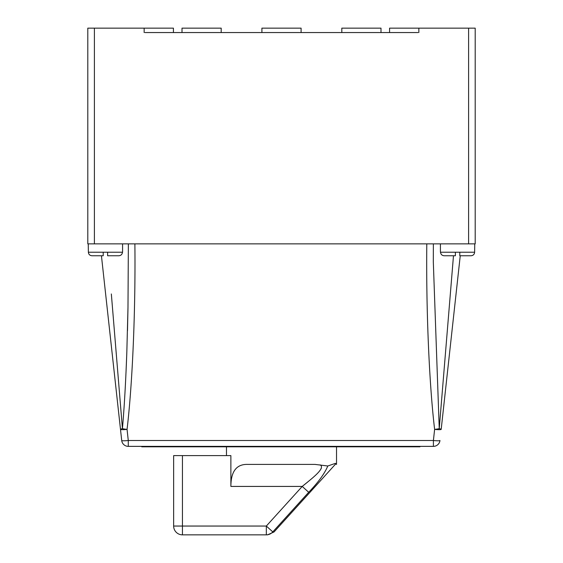 <?xml version="1.0" encoding="UTF-8"?>
<svg xmlns="http://www.w3.org/2000/svg" width="563" height="563" viewBox="0 0 563 563"><rect width="100%" height="100%" fill="white"/><g stroke="black" fill="none" stroke-linecap="round" stroke-linejoin="round"><path stroke-width="0.84" d="M119.187 389.286L117.407 367.646M115.422 343.486L113.529 320.558M111.34 293.963L122.431 428.647C124.268 407.605 125.732 382.157 126.823 352.304L127.984 307.539L128.364 243.863M127.97 308.369L127.484 330.762M126.781 353.536L125.978 373.03M389.575 32.555L389.575 28.15L475.2 28.15L475.2 243.863L87.8 243.863L87.8 28.15L173.425 28.15L173.425 32.555M417.971 32.555L145.029 32.555M261.908 32.555L261.908 28.15L301.092 28.15L301.092 32.555M341.811 28.15L341.811 32.555L341.811 28.15L380.989 28.15L380.989 32.555L380.989 28.15M182.011 32.555L182.011 28.15L221.189 28.15L221.189 32.555M122.579 243.863L122.579 252.224L107.61 252.224L107.61 255.75L118.877 255.75L107.61 255.75L107.61 252.224L103.212 252.224L103.212 255.75L91.938 255.75C89.791 255.546 88.602 254.377 88.384 252.224L88.243 243.863M433.369 243.863L433.313 261.872L439.246 428.647L453.482 255.75L439.246 428.647A6.601 0.704 -173.7 0 1 441.188 429.365L460.245 255.75L471.062 255.75L459.788 255.75L459.788 252.224L455.39 252.224L455.39 255.75L444.123 255.75L455.39 255.75L455.39 252.224L440.421 252.224L440.421 243.863M474.757 243.863L474.616 252.224C474.405 254.37 473.216 255.546 471.062 255.75L459.788 255.75L459.788 252.224L474.616 252.224M134.888 243.863C135.62 309.882 132.502 383.755 127.055 429.386A6.601 0.739 -173.4 0 1 122.431 428.647A6.601 0.704 173.7 0 0 120.489 429.365L101.431 255.75L91.938 255.75M475.2 28.15L475.2 32.555M128.28 446.368L128.28 440.505L433.404 440.505A6.601 0.739 -173.7 0 0 439.963 440.484A6.601 6.601 0 0 1 433.404 446.368L128.28 446.368A6.601 6.601 0 0 1 121.714 440.484L120.489 429.365A6.601 0.739 173.7 0 0 127.055 429.386L128.28 440.505A6.601 0.739 173.7 0 1 121.714 440.484M418.851 28.15L418.851 32.555M144.149 28.15L144.149 32.555M439.246 428.647A6.601 0.739 173.4 0 1 434.622 429.386C429.182 383.755 426.064 309.882 426.796 243.863M141.728 446.368L141.728 446.804L419.949 446.804L419.949 446.368M88.384 252.224L103.212 252.224L103.212 255.75M122.438 252.224C122.22 254.37 121.038 255.546 118.877 255.75M444.123 255.75C441.969 255.546 440.787 254.377 440.562 252.224M441.188 429.365A6.601 0.739 -173.7 0 1 434.622 429.386L433.404 440.505L433.404 446.368M226.474 455.608L226.474 446.804M336.526 464.412L335.372 463.363L336.526 464.412L336.526 446.804M173.643 455.608L230.879 455.608L230.879 486.425C230.914 471.315 236.594 463.982 247.903 464.412L315.097 464.412L327.793 466.002C324.654 473.546 318.292 482.308 308.7 492.28L272.788 531.901C274.47 531.979 274.47 531.979 272.788 531.901A8.804 8.656 -90 0 1 266.327 534.85L182.447 534.85A8.804 8.804 0 0 1 173.643 526.046L173.643 455.608L173.643 526.046A8.804 8.804 0 0 0 182.447 534.85A8.804 8.804 0 0 1 173.643 526.046L266.327 526.046L302.232 486.425C310.699 479.395 326.202 468.106 320.087 464.848M335.372 463.363L327.793 466.002M266.327 534.85C267.925 534.85 267.925 534.85 266.327 534.85L266.327 526.046L272.788 531.901M321.248 468.515L320.094 470.309M307.694 482.027L302.232 486.425L308.7 492.28M468.599 243.863L468.599 28.15M94.401 28.15L94.401 243.863M302.232 486.425L230.879 486.425M182.447 455.608L182.447 534.85M335.829 463.785L274.047 531.958L267.524 534.85"/></g></svg>
